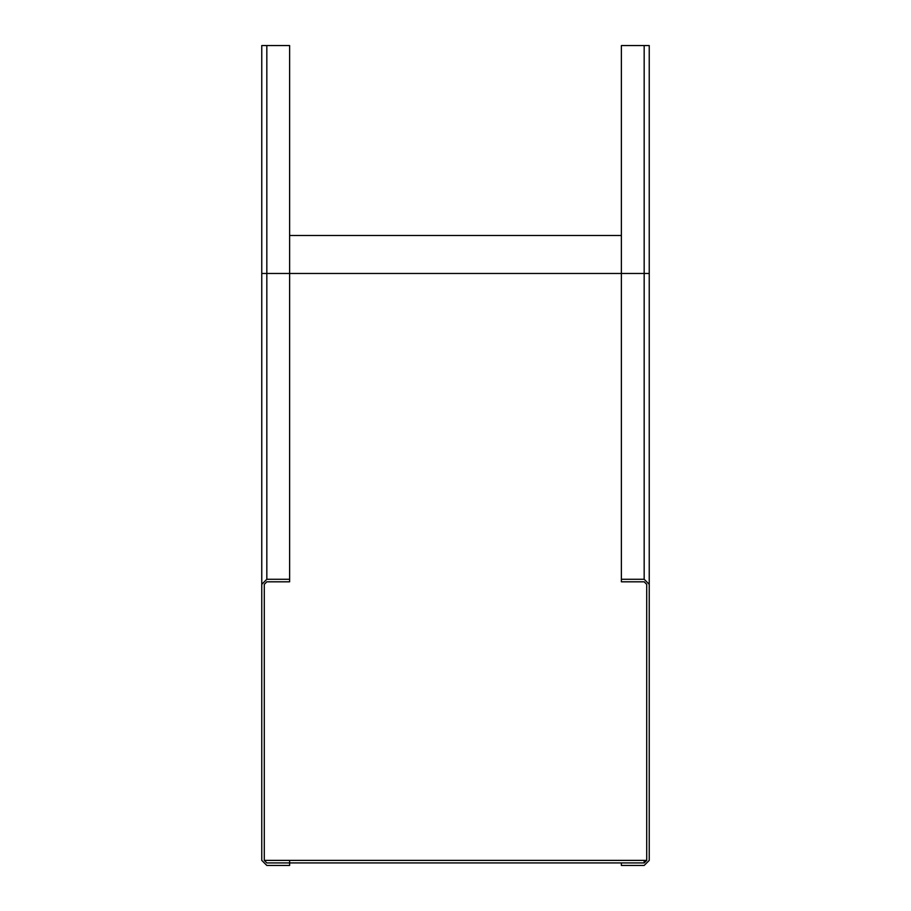 <?xml version="1.0" encoding="UTF-8"?>
<svg xmlns="http://www.w3.org/2000/svg" width="911" height="911" viewBox="0 0 911 911"><rect width="100%" height="100%" fill="white"/><g stroke="black" fill="none" stroke-linecap="round" stroke-linejoin="round"><path stroke-width="1.37" d="M621.382 235.494L289.618 235.494M264.292 584.338L264.292 860.383L264.292 584.338L266.832 581.81L289.618 581.81L289.618 579.271L266.832 579.271L261.764 584.338L261.764 860.383L266.832 865.45L289.618 865.45L289.618 862.922L266.832 862.922L264.292 860.383L646.708 860.383L646.708 584.338L644.168 581.81L621.382 581.81L621.382 45.55L649.236 45.55L649.236 860.383L649.236 273.471L644.168 273.471L644.168 45.55M289.618 860.383L289.618 862.922L644.168 862.922L646.708 860.383M649.236 860.383L644.168 865.45L621.382 865.45L621.382 862.922M621.382 579.271L644.168 579.271L649.236 584.338M261.764 584.338L261.764 45.55L289.618 45.55L289.618 579.271M261.764 45.55L261.764 860.383M266.832 45.55L266.832 273.471L644.168 273.471L644.168 579.271M644.168 860.383L644.168 862.922M266.832 579.271L266.832 273.471L261.764 273.471"/></g></svg>
